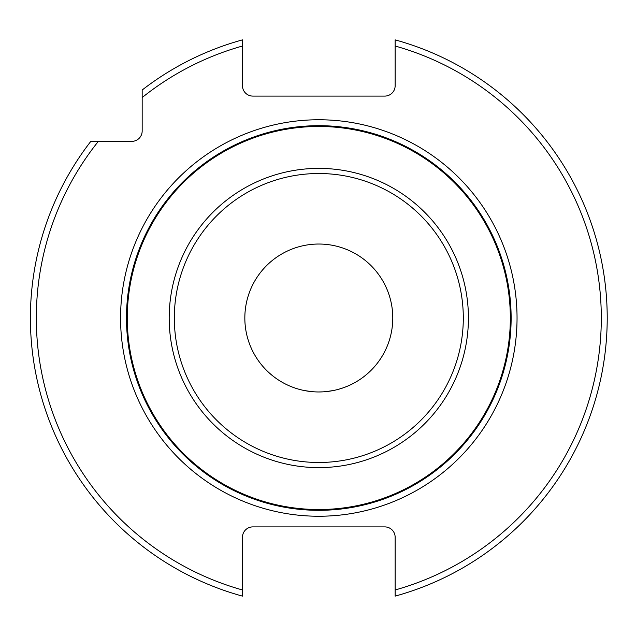 <?xml version="1.0" encoding="UTF-8"?>
<svg xmlns="http://www.w3.org/2000/svg" width="636" height="636" viewBox="0 0 636 636"><rect width="100%" height="100%" fill="white"/><g stroke="black" fill="none" stroke-linecap="round" stroke-linejoin="round"><path stroke-width="0.95" d="M384.788 526.894L252.826 526.894A10.359 10.359 0 0 0 242.475 537.245L242.475 589.977A282.487 282.487 0 0 1 98.357 141.359L131.811 141.359A10.359 10.359 0 0 0 142.17 131.008L142.17 97.547A282.487 282.487 0 0 1 242.475 46.023L242.475 85.733A10.359 10.359 0 0 0 252.826 96.092L384.788 96.092A10.359 10.359 0 0 0 395.147 85.733L395.147 39.877A288.41 288.41 0 0 1 395.147 596.123L395.147 537.245A10.359 10.359 0 0 0 384.788 526.894M242.475 46.023L242.475 39.877A288.41 288.41 0 0 0 142.17 90.01L142.17 97.547M98.357 141.359L90.821 141.359A288.41 288.41 0 0 0 242.475 596.123L242.475 589.977M242.475 581.98L242.475 596.123M322.603 510.287L325.839 510.191M333.375 509.77L335.307 509.611M335.546 509.595L334.019 509.722L335.546 509.595M325.91 510.191L322.571 510.287L325.91 510.191M325.513 391.665L331.531 390.87M339.099 389.129L343.575 387.698L339.099 389.137M351.398 384.406L354.737 382.657L351.398 384.406M363.275 377.116L362.417 377.752M354.705 382.673L353.815 383.166M343.313 387.793L339.044 389.145L343.313 387.793M276.549 505.62L271.62 504.443M272.041 504.547L274.8 505.215M302.06 509.595L304.151 509.762L302.036 509.587M312.101 391.665L305.948 390.846L312.101 391.665M274.998 377.601L274.347 377.116L274.998 377.601M277.423 505.819L280.444 506.455M310.909 510.159L318.811 510.318A192.318 192.318 0 0 1 126.484 318A192.318 192.318 0 0 1 318.811 125.682A192.318 192.318 0 0 1 511.129 318A192.318 192.318 0 0 1 318.811 510.318L314.526 510.271M322.675 391.871L318.811 391.967A73.967 73.967 0 0 0 392.778 318A73.967 73.967 0 0 0 318.811 244.033A73.967 73.967 0 0 0 244.836 318A73.967 73.967 0 0 0 318.811 391.967L318.437 391.967M311.6 391.617L304.398 390.552L311.6 391.617M297.314 388.779L295.176 388.095M289.221 385.798L287.893 385.201M273.122 376.178L269.585 373.213L273.122 376.178M304.517 390.576L305.964 390.846L304.517 390.576M274.998 505.262L274.013 505.032L274.998 505.262M265.546 502.798L266.707 503.132M266.866 503.171L269.195 503.815M272.669 504.706L277.201 505.763M282.67 506.9L288.919 507.981M295.812 508.943L303.189 509.682M319.192 510.318L326.435 510.167M334.433 509.682L341.81 508.943L334.48 509.682M348.703 507.981L354.952 506.892M360.397 505.771L364.953 504.706M368.427 503.807L369.985 503.386M354.928 506.9L348.687 507.989L354.928 506.9M326.006 391.617L333.216 390.552L326.006 391.617M343.575 387.698L347.232 386.291M364.484 376.186L368.037 373.213L364.484 376.178M321.482 510.303L326.705 510.159M371.4 502.989L371.853 502.861M333.216 390.552L331.595 390.854M395.147 589.977A282.487 282.487 0 0 0 395.147 46.023M318.811 119.759A198.241 198.241 0 0 0 120.57 318A198.241 198.241 0 0 0 318.811 516.241A198.241 198.241 0 0 0 517.044 318A198.241 198.241 0 0 0 318.811 119.759M318.811 125.682A192.318 192.318 0 0 1 511.129 318A192.318 192.318 0 0 1 318.811 510.318A192.318 192.318 0 0 1 126.484 318A192.318 192.318 0 0 1 318.811 125.682M318.811 509.531A191.531 191.531 0 0 1 127.279 318A191.531 191.531 0 0 1 318.811 126.469A191.531 191.531 0 0 1 510.334 318A191.531 191.531 0 0 1 318.811 509.531M318.811 168.381A149.619 149.619 0 0 1 468.422 318A149.619 149.619 0 0 1 318.811 467.619A149.619 149.619 0 0 1 169.192 318A149.619 149.619 0 0 1 318.811 168.381M318.811 462.491A144.491 144.491 0 0 1 174.32 318A144.491 144.491 0 0 1 318.811 173.509A144.491 144.491 0 0 1 463.302 318A144.491 144.491 0 0 1 318.811 462.491"/></g></svg>
